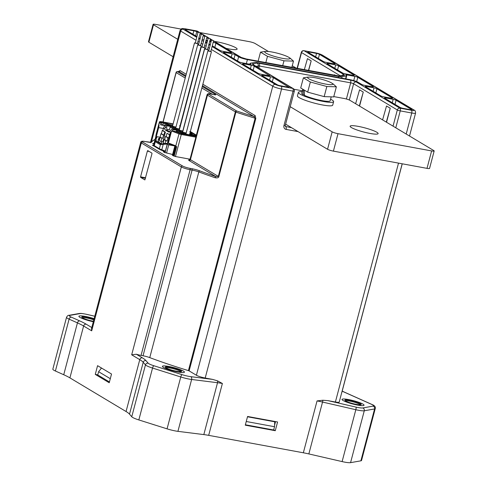 <?xml version="1.0" encoding="UTF-8"?>
<svg xmlns="http://www.w3.org/2000/svg" width="487" height="487" viewBox="0 0 487 487"><rect width="100%" height="100%" fill="white"/><g stroke="black" fill="none" stroke-linecap="round" stroke-linejoin="round"><path stroke-width="0.73" d="M144.828 179.898L140.64 177.39L140.573 176.842L147.366 151.128A0.682 0.31 100.4 0 1 147.768 150.623A0.682 0.31 100.4 0 1 147.817 150.641L151.816 153.034A0.682 0.31 100.4 0 1 151.926 153.855L144.895 179.91M109.429 381.96L97.753 374.966L98.611 371.697L101.509 368.032M98.611 371.697L110.293 378.691M246.245 421.505L274.516 426.715L274.741 421.797L247.493 416.781M274.516 426.715L273.651 429.984L245.381 424.774M334.326 75.193L334.435 74.797L335.433 75.4M304.338 69.671L307.461 58.635L311.187 60.869L308.648 70.463M311.187 60.869L308.478 70.432M348.375 399.535A11.396 1.692 14.8 0 0 342.008 399.413A11.396 1.692 14.8 0 0 357.677 405.111A11.396 1.692 14.8 0 0 364.051 405.239A11.396 1.692 14.8 0 0 348.375 399.535A11.396 1.692 -165.2 0 1 364.051 405.239A11.396 1.692 -165.2 0 1 357.677 405.111A11.396 1.692 14.8 0 1 342.008 399.413L342.008 399.413A11.396 1.692 14.8 0 1 348.375 399.535M308.843 453.933L322.546 402.061A2.277 0.475 -77 0 0 322.851 400.241L317.055 400.917A22.798 3.385 -165.2 0 1 322.546 402.061L355.82 409.719A11.396 1.692 14.8 0 0 364.276 410.778L374.582 408.958A11.396 1.692 14.8 0 0 375.24 408.593L361.537 460.471A11.396 1.692 -165.2 0 1 360.879 460.83L350.567 462.65A11.396 1.692 -165.2 0 1 342.111 461.591L308.843 453.933A22.798 3.385 14.8 0 0 303.346 452.788L208.68 435.354A22.798 3.385 14.8 0 0 203.822 434.593L177.925 431.348A11.396 1.692 -165.2 0 1 167.059 428.846L138.832 419.934A11.396 1.692 -165.2 0 1 131.752 416.762L129.512 414.157A45.595 6.775 14.8 0 0 126.06 411.521L69.909 377.875A45.595 6.775 14.8 0 0 63.73 374.74L55.402 371.009A11.396 1.692 -165.2 0 1 52.833 369.158L66.542 317.287A11.396 1.692 14.8 0 0 69.105 319.137L55.402 371.009M322.851 400.241L327.988 400.649L335.397 402.012L398.518 163.115M393.046 126.157L397.325 109.959A2.277 2.003 -59.1 0 1 399.9 108.151L356.192 81.956A4.56 0.676 14.8 0 0 350.33 80.105L259.09 63.298A4.56 0.676 14.8 0 0 256.801 63.103L252.546 63.852A4.56 0.676 14.8 0 0 252.692 64.424L292.699 88.403L281.2 86.284A4.56 0.676 -165.2 0 1 275.338 84.434L212.101 46.539M252.692 64.424A2.277 2.003 120.9 0 1 253.283 64.649L293.296 88.628A2.277 2.003 120.9 0 0 292.699 88.403A2.277 1.029 -79.6 0 1 293.052 91.136L281.553 89.018A2.277 1.029 -79.6 0 0 281.2 86.284M355.62 103.731L359.546 89.845L363.265 92.073L359.339 105.959M359.564 106.093L363.265 92.073M382.587 119.887L386.52 106.008L390.239 108.236L386.307 122.121M386.538 122.255L390.239 108.236M395.785 127.801L400.253 110.884A2.277 1.029 -79.6 0 0 399.9 108.151L411.399 110.263A2.277 1.029 -79.6 0 1 411.758 113.002L400.253 110.884A2.277 0.341 -165.2 0 1 397.325 109.959L353.611 83.764A2.277 2.003 -59.1 0 1 356.192 81.956M402.177 163.79L339.22 402.085A6.836 1.017 -165.2 0 1 335.397 402.012M341.588 393.125A124.465 18.488 14.8 0 0 341.807 392.552L402.244 163.802M85.255 316.41A11.396 1.692 14.8 0 0 78.888 316.288A11.396 1.692 14.8 0 0 93.315 321.743A11.396 1.692 14.8 0 1 78.888 316.288A11.396 1.692 14.8 0 1 85.255 316.41A11.396 1.692 -165.2 0 1 94.131 318.668A11.396 1.692 14.8 0 0 85.255 316.41M155.925 425.328A15.955 2.368 -165.2 0 1 151.658 423.982M178.078 372.031A11.396 1.692 14.8 0 0 184.445 372.153A11.396 1.692 14.8 0 0 168.776 366.455A11.396 1.692 14.8 0 0 162.408 366.334A11.396 1.692 14.8 0 0 178.078 372.031A11.396 1.692 -165.2 0 0 184.445 372.153A11.396 1.692 -165.2 0 0 168.776 366.455A11.396 1.692 14.8 0 0 162.408 366.334A11.396 1.692 14.8 0 0 178.078 372.031M218.846 176.617L218.322 176.397L235.367 111.882L207.468 95.166A4.56 0.676 -165.2 0 1 207.06 94.74L190.015 159.255A4.56 0.676 14.8 0 0 190.423 159.681L218.322 176.397L215.869 176.604A1.138 0.481 -71.2 0 0 215.071 177.718C217.415 178.132 218.675 177.761 218.846 176.617L235.891 112.101A1.138 0.45 -71.5 0 1 236.658 110.981A1.138 1.004 120.9 0 0 235.367 111.882L235.891 112.101A124.465 18.488 14.8 0 0 255.109 118.219L188.426 370.613A124.465 18.488 -165.2 0 1 149.759 357.616A6.836 1.017 14.8 0 0 143.032 355.772L141.053 355.407A6.836 1.017 -165.2 0 1 136.342 354.244L142.344 357.835A2.277 2.003 120.9 0 0 139.769 359.649A45.595 6.775 -165.2 0 1 143.221 362.285L129.512 414.157M176.136 72.453L176.16 72.6A1.138 1.004 -59.1 0 1 177.451 71.692A1.138 1.065 -98.2 0 0 176.799 71.705M177 71.656L178.82 71.516A1.138 1.004 120.9 0 0 180.111 70.615L178.51 71.467M153.161 145.68L153.636 145.765M164.04 152.2L164.515 152.285M172.922 155.609L173.396 155.694M153.435 143.933L153.855 144.012M153.862 144.189L152.656 143.44L153.989 143.501M154.312 146.228L152.382 145.181L153.618 145.223M173.64 154.756L164.423 152.425L163.267 151.701L164.649 151.774M190.027 159.206L175.399 156.516L172.276 155.225L173.53 155.183M255.809 118.493L255.145 115.577A1.138 1.004 -59.1 0 1 253.855 116.478L255.109 118.219L255.809 118.493L189.12 370.887L196.407 375.252L272.763 86.242A2.277 2.003 -59.1 0 1 275.338 84.434M143.032 355.772L192.091 170.073L190.119 169.707A6.836 1.017 14.8 0 1 181.328 166.931A1.138 1.004 -59.1 0 1 182.613 166.024L142.624 142.064A1.138 1.004 -59.1 0 0 141.333 142.965L91.696 330.843L91.513 328.579L140.725 142.326A6.836 1.017 14.8 0 0 141.333 142.965L181.328 166.931L131.685 354.81L136.342 354.244M217.464 380.834L222.389 383.482A22.798 3.385 -165.2 0 0 217.525 382.715A2.277 1.516 97.1 0 0 217.464 380.834L212.6 379.391L205.197 378.028A6.836 1.017 -165.2 0 1 196.407 375.252M189.12 370.887L188.426 370.613M101.199 367.843L100.967 368.72M97.577 365.67L95.269 374.393L109.222 382.752L111.523 374.034L97.577 365.67M97.777 374.85L95.269 374.393M245.278 425.181L247.579 416.464L277.578 421.986L275.277 430.709L245.278 425.181M274.589 425.157L275.526 421.608M273.712 429.765L275.277 430.709M196.565 30.937A2.277 1.029 100.4 0 1 196.742 30.937A2.277 1.029 100.4 0 1 196.906 30.998L198.921 32.209M185.06 28.818A2.277 1.029 100.4 0 1 185.243 28.818L196.742 30.937A2.277 2.277 0 0 1 197.503 31.223A2.277 2.003 120.9 0 0 196.906 30.998L185.407 28.879A4.56 0.676 -165.2 0 0 183.264 29.257L196.693 37.304M340.255 75.765L301.532 52.559A2.277 2.003 -59.1 0 1 304.107 50.745L315.606 52.864A4.56 0.676 -165.2 0 1 321.469 54.714L413.542 109.885A4.56 0.676 -165.2 0 1 411.399 110.263M297.35 68.381L301.532 52.559A2.277 0.341 -165.2 0 1 301.325 52.34A2.277 2.277 0 0 1 303.943 50.685A2.277 1.029 100.4 0 1 304.107 50.745L344.114 74.718A4.56 0.676 14.8 0 1 344.26 75.29L340.005 76.045A4.56 0.676 14.8 0 1 337.716 75.85L246.477 59.043A4.56 0.676 14.8 0 1 240.615 57.192L213.568 40.987M353.739 80.599L354.853 76.38A2.277 0.341 -165.2 0 1 357.787 77.305L373.225 86.558A2.277 0.341 -165.2 0 1 373.426 86.771A2.277 0.341 -165.2 0 1 372.153 86.747L364.653 85.365A2.277 0.341 -165.2 0 1 361.725 84.44L358.188 82.321A6.836 1.017 14.8 0 0 349.398 79.545L258.159 62.738A6.836 1.017 14.8 0 0 254.731 62.446L250.476 63.2A6.836 1.017 14.8 0 0 250.075 63.413A6.836 1.017 14.8 0 0 250.689 64.059L251.091 64.345L250.452 64.333L241.954 62.768A2.277 0.341 -165.2 0 1 239.02 61.837L223.582 52.59A2.277 0.341 -165.2 0 1 223.381 52.377A2.277 0.341 -165.2 0 1 224.653 52.401L224.464 53.113M354.853 76.38L346.354 74.815L346.257 75.181M231.252 57.186L232.153 53.783A2.277 0.341 -165.2 0 1 235.081 54.708L238.618 56.827A6.836 1.017 14.8 0 0 247.408 59.603L338.648 76.41A6.836 1.017 14.8 0 0 342.075 76.696L346.33 75.948A6.836 1.017 14.8 0 0 346.726 75.729A6.836 1.017 14.8 0 0 346.117 75.089L345.715 74.803L346.354 74.815M232.153 53.783L224.653 52.401M328.195 63.517L335.695 64.899A2.277 0.341 -165.2 0 1 338.623 65.824L354.061 75.077A2.277 0.341 -165.2 0 1 354.268 75.29A2.277 0.341 -165.2 0 1 352.996 75.266L345.496 73.884A2.277 0.341 -165.2 0 1 342.562 72.959L327.124 63.712A2.277 0.341 -165.2 0 1 326.923 63.493A2.277 0.341 -165.2 0 1 328.195 63.517L328.007 64.235M308.849 52.754L309.038 52.042A2.277 0.341 -165.2 0 0 307.76 52.012A2.277 0.341 -165.2 0 0 307.967 52.231L323.405 61.478A2.277 0.341 -165.2 0 0 326.333 62.403L333.832 63.785A2.277 0.341 -165.2 0 0 335.111 63.809A2.277 0.341 -165.2 0 0 334.904 63.596L319.466 54.349L318.376 58.464M309.038 52.042L316.538 53.424A2.277 0.341 -165.2 0 1 319.466 54.349M373.115 91.264L374.016 87.861L366.516 86.479L366.321 87.197M374.016 87.861A2.277 0.341 -165.2 0 1 376.944 88.786L392.382 98.039A2.277 0.341 -165.2 0 1 392.589 98.252A2.277 0.341 -165.2 0 1 391.311 98.228L383.811 96.846A2.277 0.341 -165.2 0 1 380.883 95.921L365.445 86.668A2.277 0.341 -165.2 0 1 365.238 86.455A2.277 0.341 -165.2 0 1 366.516 86.479M392.272 102.745L393.173 99.342L385.674 97.96L385.485 98.678M411.46 109.819L411.539 109.52A2.277 0.341 -165.2 0 1 411.746 109.733A2.277 0.341 -165.2 0 1 410.474 109.709L402.974 108.327A2.277 0.341 -165.2 0 1 400.04 107.402L384.602 98.149A2.277 0.341 -165.2 0 1 384.401 97.936A2.277 0.341 -165.2 0 1 385.674 97.96M411.539 109.52L396.101 100.267A2.277 0.341 -165.2 0 0 393.173 99.342M202.178 39.453A2.277 0.341 -165.2 0 0 203.633 39.806L203.834 39.843M206.08 40.257L207.559 40.531M209.812 40.945L211.133 41.188A2.277 0.341 -165.2 0 1 211.133 41.188M211.346 40.482L210.122 39.751M208.089 38.534L206.75 37.73M204.71 36.507L203.201 35.6M201.161 34.382L200.005 33.688M197.972 32.471L196.766 31.746L195.677 35.868M196.882 36.592L185.267 29.628A2.277 0.341 -165.2 0 1 185.06 29.415A2.277 0.341 -165.2 0 1 186.332 29.439L193.832 30.821A2.277 0.341 -165.2 0 1 196.766 31.746M198.921 37.809L200.072 38.503M213.209 42.345A2.277 0.341 -165.2 0 1 215.924 43.227L231.362 52.48A2.277 0.341 -165.2 0 1 231.569 52.693A2.277 0.341 -165.2 0 1 230.29 52.669L222.79 51.287A2.277 0.341 -165.2 0 1 219.862 50.362L212.289 45.821M205.885 40.993L207.365 41.267M209.617 41.681L210.962 41.925M205.66 41.852L206.999 42.655M209.039 43.873L210.256 44.603M269.603 75.735L254.244 66.189A2.277 0.341 -165.2 0 0 251.31 65.264L243.81 63.882L243.622 64.594M269.682 75.436A2.277 0.341 -165.2 0 1 269.883 75.649A2.277 0.341 -165.2 0 1 268.611 75.625L261.111 74.243A2.277 0.341 -165.2 0 1 258.183 73.318L242.739 64.071A2.277 0.341 -165.2 0 1 242.538 63.858A2.277 0.341 -165.2 0 1 243.81 63.882M288.761 87.216L273.402 77.67L272.312 81.786M288.84 86.917A2.277 0.341 -165.2 0 1 289.047 87.13A2.277 0.341 -165.2 0 1 287.768 87.106L280.269 85.724A2.277 0.341 -165.2 0 1 277.34 84.799L261.903 75.552A2.277 0.341 -165.2 0 1 261.696 75.333A2.277 0.341 -165.2 0 1 262.974 75.363L270.474 76.739A2.277 0.341 -165.2 0 1 273.402 77.67M296.309 68.192L292.255 65.763M268.447 51.494L255.091 43.489A4.56 0.676 14.8 0 0 249.234 41.639L200.096 32.592M181.018 29.074L155.633 24.399A4.56 0.676 14.8 0 0 153.082 24.35A4.56 0.676 14.8 0 0 153.49 24.776L177.731 39.301M153.49 24.776L148.882 42.217A4.56 0.676 -165.2 0 1 148.474 41.785L153.082 24.35M148.882 42.217L173.122 56.742M214.572 41.456A14.476 2.149 -165.2 0 1 217.22 41.882A14.476 2.149 -165.2 0 1 237.12 49.12A14.476 2.149 -165.2 0 1 229.03 48.962A14.476 2.149 -165.2 0 1 226.096 48.359M264.216 51.567L260.502 52.146L258.122 61.155M260.502 52.146L267.479 56.334L265.829 62.58M267.479 56.334L283.97 60.82L282.685 65.684M283.97 60.82L293.478 61.119L291.829 67.364M272.069 52.024A12.997 1.93 -165.2 0 1 289.016 57.454A12.997 1.93 -165.2 0 1 289.929 58.519A12.997 1.93 -165.2 0 1 282.667 58.379A12.997 1.93 -165.2 0 1 264.806 51.884A12.997 1.93 -165.2 0 1 266.127 51.409A12.997 1.93 -165.2 0 1 272.069 52.024M293.478 61.119L290.483 58.47M290.222 106.708L332.152 131.837A4.56 0.676 14.8 0 0 338.015 133.688L431.616 150.927A4.56 0.676 14.8 0 0 434.167 150.976A4.56 0.676 14.8 0 0 433.759 150.55L349.958 100.334A4.56 0.676 14.8 0 0 344.096 98.484L333.772 96.584M302.439 90.813L293.978 89.255M285.613 124.142L327.55 149.272A4.56 0.676 -165.2 0 0 333.406 151.122L427.008 168.362A4.56 0.676 -165.2 0 0 429.558 168.417L434.167 150.976M333.613 101.68L332.694 105.168A18.238 2.709 -165.2 0 1 322.504 104.967A18.238 2.709 -165.2 0 1 297.429 95.854L298.348 92.366A18.238 2.709 14.8 0 0 323.423 101.479A18.238 2.709 14.8 0 0 333.613 101.68A18.238 2.709 14.8 0 0 330.588 99.22M358.213 126.37A14.476 2.149 -165.2 0 1 378.119 133.602A14.476 2.149 -165.2 0 1 370.029 133.444A14.476 2.149 -165.2 0 1 350.129 126.212A14.476 2.149 -165.2 0 1 358.213 126.37M302.202 91.72A18.238 2.709 14.8 0 0 298.348 92.366M304.43 94.892L303.103 94.648A14.683 2.179 -165.2 0 1 301.788 93.273L302.853 89.249M331.215 96.852L330.174 100.772A14.683 2.179 -165.2 0 1 321.974 100.614A14.683 2.179 -165.2 0 1 304.46 95.367L304.308 90.162M303.401 89.578L303.103 94.648M307.09 77.256L303.377 77.841L300.704 87.958L307.681 92.14L310.353 82.023L326.844 86.509L324.172 96.627L307.681 92.14M303.377 77.841L310.353 82.023M326.844 86.509L336.359 86.814L333.68 96.931L324.172 96.627M314.943 77.719A12.997 1.93 -165.2 0 1 331.891 83.149A12.997 1.93 -165.2 0 1 332.804 84.214A12.997 1.93 -165.2 0 1 325.547 84.068A12.997 1.93 -165.2 0 1 307.681 77.573A12.997 1.93 -165.2 0 1 309.002 77.098A12.997 1.93 -165.2 0 1 314.943 77.719M336.359 86.814L333.358 84.16M180.72 371.703A7.749 1.151 14.8 0 0 170.091 368.002A7.749 1.151 14.8 0 0 165.872 367.782M169.987 367.18A8.437 1.254 14.8 0 0 165.318 367.295A8.437 1.254 14.8 0 0 176.866 371.307A8.437 1.254 14.8 0 0 181.438 371.557A8.437 1.254 14.8 0 0 178.449 369.517A8.437 1.254 14.8 0 0 169.987 367.18M93.802 319.904A7.749 1.151 14.8 0 0 86.57 317.956A7.749 1.151 14.8 0 0 82.352 317.737M94.009 319.137A8.437 1.254 14.8 0 0 86.467 317.134A8.437 1.254 14.8 0 0 81.798 317.25A8.437 1.254 14.8 0 0 93.346 321.262A8.437 1.254 14.8 0 0 93.443 321.274M360.319 404.788A7.749 1.151 14.8 0 0 349.696 401.081A7.749 1.151 14.8 0 0 345.472 400.862M349.587 400.265A8.437 1.254 14.8 0 0 344.918 400.375A8.437 1.254 14.8 0 0 356.472 404.387A8.437 1.254 14.8 0 0 361.044 404.636A8.437 1.254 14.8 0 0 358.048 402.597A8.437 1.254 14.8 0 0 349.587 400.265M189.48 134.85L189.997 134.193L191.482 135.088L194.885 135.964L182.601 133.335L181.675 132.774L182.473 132.927L182.01 132.647L182.588 132.58L186.131 133.231M189.997 134.193L192.128 134.589M189.729 133.895L192.188 134.345M182.473 132.927L182.588 132.58M159.98 137.06A2.277 0.341 14.8 0 0 160.186 137.273L161.903 138.308L161.045 141.577L159.541 140.676L159.328 139.525L159.98 137.06A2.277 0.341 14.8 0 1 160.12 136.987L160.984 133.718A2.277 0.341 14.8 0 1 161.398 133.718L162.262 130.449A2.277 0.341 14.8 0 1 162.786 130.516L163.924 126.979A3.421 3.007 -59.1 0 1 167.278 125.396L169.78 125.859L163.735 122.237L161.1 121.75L161.574 122.639L163.242 122.943L163.735 122.237M169.519 131.697L167.291 130.364A2.277 1.029 -79.6 0 1 166.938 127.624L165.282 127.32A3.421 3.007 120.9 0 1 168.399 126.066L170.894 126.529A0.682 0.603 -59.1 0 0 170.121 127.07L169.373 129.919L168.861 129.615M165.282 127.32L164.801 128.939A2.277 1.029 100.4 0 0 165.288 129.992L168.636 132.001A2.277 1.029 100.4 0 0 168.8 132.062A2.277 1.029 100.4 0 0 169.476 131.746L170.493 130.443A3.421 3.007 -59.1 0 1 173.603 129.189L176.105 129.645L170.894 126.529M171.369 131.435A3.421 3.007 120.9 0 1 174.723 129.859L177.219 130.315A0.682 0.603 -59.1 0 0 176.446 130.857L176.215 131.746M196.151 136.05L194.934 135.824L190.003 132.872M172.782 125.135L169.013 124.441L165.397 123.022L166.195 123.168L165.732 122.894L166.317 122.827L173.062 124.069M179.624 127.497L179.953 127.557M179.886 127.795L179.563 127.734M175.965 127.077L169.586 125.53L168.654 124.976L169.452 125.122L168.989 124.842L169.567 124.775L172.721 125.36M179.545 129.085L172.836 127.484L171.905 126.924L172.708 127.07L172.24 126.797L172.824 126.73L175.904 127.296M179.502 127.959L179.831 128.02M182.935 131.058L176.093 129.432L175.162 128.878L175.965 129.025L175.497 128.745L176.081 128.678L179.49 129.305M189.851 133.432L191.635 134.01L189.79 133.675M186.192 133.012L179.35 131.38L178.419 130.826L179.216 130.973L178.753 130.693L179.332 130.626L182.875 131.283M196.279 135.556L192.876 133.517M190.301 131.721L196.334 135.337M182.966 133.882L173.969 131.198L172.069 131.173L171.028 131.727A4.56 2.058 -79.6 0 0 169.829 134.296L167.248 144.079L159.998 144.548L160.479 143.982M173.969 131.198L175.88 131.618A0.682 0.402 -69 0 0 175.807 131.6L175.113 131.405M162.725 124.891L163.242 122.943L167.358 125.409M158.159 140.895L158.878 138.192L159.645 138.332M156.102 137.328L158.671 127.612A4.56 2.058 -79.6 0 0 158.969 124.502L155.852 135.806L158.969 124.502M153.813 144.164L155.925 136.171M155.852 135.806L155.956 135.368A0.682 0.676 -169.4 0 1 155.968 135.319L156.199 134.083L156.364 134.528M166.56 153.088L168.739 144.84L167.272 144.377A2.277 1.029 100.4 0 1 168.082 142.88L169.385 144L176.397 146.66L175.819 145.844L169.421 143.385A0.682 0.402 -69 0 0 169.586 144.042M176.678 146.703L174.169 156.199M164.588 152.51L164.764 151.445L165.397 151.08L167.248 144.079M165.397 151.08L161.781 149.777L163.248 144.213A0.682 0.359 -92 0 1 163.577 143.537A0.682 0.359 -92 0 1 163.662 143.549L167.418 143.422M161.167 143.848A0.682 0.597 74.8 0 0 160.509 144.408L159.371 148.718L154.257 145.65A6.836 1.017 -165.2 0 1 153.642 145.01L155.164 139.367L155.396 141.34A0.682 0.524 -26.1 0 1 156.26 140.907L156.534 141.461L155.706 141.973L159.998 144.548M159.943 137.218L157.155 136.701L156.083 139.008A0.682 0.603 -155 0 0 155.164 139.367M157.155 136.701L156.083 137.389M158.092 140.116L158.531 141.833L156.534 141.461L160.655 143.933M158.245 139.538L158.878 138.192M159.62 142.813L161.66 143.708M159.693 142.527L158.531 141.833M161.087 124.599L160.637 124.849L160.923 122.681L160.028 122.517L158.993 123.911M161.587 122.596L161.416 123.509A0.682 0.676 -169.4 0 0 160.923 122.681L161.1 121.75M162.786 130.516L165.434 132.099L164.831 131.989L162.506 138.418L161.903 138.308M163.352 142.21L162.841 141.906L165.434 132.099M165.507 136.427L167.893 137.858L167.029 141.127A2.277 0.341 14.8 0 1 165.763 140.621L164.046 139.586L164.643 139.702L165.507 136.427L166.11 136.543L166.974 133.274L169.732 134.674M166.944 129.901A2.277 2.003 -59.1 0 1 169.373 129.919M161.605 141.68L161.246 143.586M160.12 136.987L162.506 138.418M160.984 133.718L163.37 135.149M161.398 133.718L163.967 135.258M162.262 130.449L164.831 131.989M161.045 141.577L162.841 141.906M167.455 143.275L165.361 143.476M166.974 133.274L169.543 134.814A2.277 0.341 14.8 0 0 169.683 134.844M169.543 134.814L168.685 138.083A2.277 0.341 14.8 0 1 167.893 137.858M164.046 139.586L163.182 142.855L164.271 143.513M166.11 136.543L168.685 138.083M164.643 139.702L167.029 141.127M190.119 132.732L192.061 132.86L190.204 132.099M196.194 135.879L195.677 135.782M195.64 135.922L194.441 135.289L195.64 135.922M180.367 126.273L179.965 126.212M190.794 133.207L192.913 133.371L190.052 132.683M180.02 125.993L180.421 126.054L179.861 125.743M179.6 125.725L180.099 125.841L179.63 125.865M190.18 132.19L191.281 132.391M190.527 132.482L190.161 132.263M190.1 132.494L192.061 132.86M196.249 135.66L195.001 135.429L195.701 135.703M194.441 135.289L196.273 135.575M190.484 133.158L192.913 133.371M190.021 132.799L190.502 133.085M190.228 132.007L190.819 132.111L189.753 131.551M166.146 123.473L166.317 122.827M169.397 125.421L169.567 124.775M172.654 127.375L172.824 126.73M175.91 129.323L176.081 128.678M179.161 131.271L179.332 130.626M201.983 46.837L201.435 47.038L204.187 47.416M204.808 36.141L202.032 47.148L204.132 47.623L207.012 36.726L204.808 36.141L207.012 36.726M195.232 42.844L194.678 43.045L197.436 43.422M198.057 32.148L195.281 43.154L197.381 43.629L200.26 32.732L198.057 32.148L200.26 32.732M198.404 44.834L197.85 45.035L200.607 45.413M201.228 34.139L198.446 45.145L200.553 45.62L203.432 34.723L201.228 34.139L203.432 34.723M205.362 48.846L204.814 49.047L207.565 49.431M208.192 38.15L205.411 49.157L207.517 49.631L210.396 38.735L208.192 38.15L210.396 38.735M208.619 50.794L208.065 50.995L210.822 51.379M211.443 40.104L208.667 51.111L210.768 51.585L213.647 40.683L211.443 40.104L213.647 40.683M140.64 177.39L145.467 178.279M303.346 452.788L317.055 400.917M327.988 400.649L356.015 407.095A2.277 0.475 103 0 1 355.82 409.719L342.111 461.591M356.015 407.095A9.119 1.358 14.8 0 0 362.778 407.942A2.277 2.149 80 0 1 364.276 410.778L350.567 462.65M362.778 407.942L373.085 406.121A2.277 2.149 80 0 1 374.582 408.958L360.879 460.83M373.085 406.121A9.119 1.358 14.8 0 0 371.563 404.35A2.277 1.668 -65.9 0 1 371.916 404.447L344.632 392.242A2.277 1.668 -65.9 0 0 344.279 392.138A25.074 3.726 -165.2 0 1 342.178 391.134M371.563 404.35L344.279 392.138M315.266 52.803A2.277 1.029 100.4 0 1 315.442 52.803A2.277 1.029 100.4 0 1 315.606 52.864M303.943 50.685L315.442 52.803L322.059 54.94A2.277 2.003 120.9 0 0 321.469 54.714M285.023 125.384L283.958 125.579L293.052 91.136A2.277 0.341 -165.2 0 0 294.331 91.166L285.23 125.603L285.443 126.547A1.138 1.004 120.9 0 0 285.735 126.663A2.277 1.029 100.4 0 1 286.094 129.396L298.056 131.6M285.291 126.395L291.622 127.746M349.319 100.012L353.611 83.764A2.277 0.341 14.8 0 0 350.683 82.839L346.409 99.019M259.09 63.298A2.277 1.029 -79.6 0 1 259.443 66.031L350.683 82.839A2.277 1.029 -79.6 0 0 350.33 80.105M257.909 67.419L258.299 65.934A2.277 0.341 14.8 0 1 259.443 66.031L258.914 68.022M256.083 66.329L258.299 65.934A2.277 2.149 -100 0 0 256.801 63.103M253.861 64.996A2.277 2.149 -100 0 0 252.546 63.852M283.958 125.579A3.421 3.007 120.9 0 0 286.094 129.396M406.201 134.035L411.758 113.002A6.836 1.017 -165.2 0 0 415.575 113.075L409.512 136.025M322.059 54.94L414.139 110.111A2.277 2.003 120.9 0 0 413.542 109.885M94.776 316.233L86.923 314.425A2.277 0.475 -77 0 0 86.856 314.383A2.277 0.475 -77 0 0 86.783 314.395M86.923 314.425A9.119 1.358 14.8 0 0 80.16 313.579A2.277 2.149 -100 0 0 79.186 313.512L68.88 315.332C68.15 315.168 67.37 315.82 66.542 317.287M80.16 313.579L69.848 315.399A2.277 2.149 -100 0 0 68.88 315.332M69.848 315.399A9.119 1.358 14.8 0 0 71.376 317.171A2.277 1.668 114.1 0 0 69.105 319.137L77.439 322.869L63.73 374.74M71.376 317.171L79.704 320.896A2.277 1.668 114.1 0 0 77.439 322.869A45.595 6.775 -165.2 0 1 83.618 326.004L69.909 377.875M79.704 320.896A47.872 7.11 -165.2 0 1 86.193 324.19A2.277 2.003 120.9 0 0 83.618 326.004L91.696 330.843M147.104 141.924A1.138 0.517 100.4 0 1 147.19 141.924A1.138 0.517 100.4 0 1 147.275 141.954A7.981 1.187 -165.2 0 0 151.725 142.07A1.138 1.126 23.7 0 0 150.726 142.271M155.043 139.519A123.327 18.323 14.8 0 0 151.725 142.07M189.583 159.839A5.698 0.846 14.8 0 0 189.139 160.588A1.138 1.004 120.9 0 0 190.423 159.681L207.468 95.166A1.138 1.004 -59.1 0 1 208.759 94.265A3.421 0.505 -165.2 0 1 210.366 93.979L214.542 94.752A2.277 0.341 14.8 0 0 215.613 94.563L202.239 86.546M185.839 75.722L178.82 71.516A123.327 18.323 14.8 0 0 177.451 71.692L185.608 76.581M212.466 94.35L201.855 87.995M185.224 78.03L176.16 72.6L163.108 121.994M214.791 94.77A1.138 1.004 -59.1 0 1 215.613 94.563M153.32 145.771L153.265 145.163M164.198 152.297L164.149 151.682M173.08 155.706L173.025 155.091M149.192 151.463L147.366 151.128M140.573 176.842L145.607 177.773M153.594 144.03L153.539 143.415M189.139 160.588L215.869 176.604A123.327 18.323 -165.2 0 1 199.767 170.858A1.138 0.633 -69.4 0 0 198.824 171.917A6.836 1.017 -165.2 0 0 192.091 170.073A1.138 0.517 -79.6 0 0 191.915 168.703A7.981 1.187 -165.2 0 1 199.767 170.858M202.464 85.688L253.855 116.478A123.327 18.323 14.8 0 1 236.658 110.981L208.759 94.265M191.915 168.703L189.942 168.338A1.138 0.517 -79.6 0 1 190.119 169.707L141.053 355.407M149.759 357.616L198.824 171.917A124.465 18.488 -165.2 0 0 215.071 177.718M182.613 166.024A5.698 0.846 14.8 0 0 189.942 168.338M131.685 354.81L139.769 359.649L126.06 411.521M142.344 357.835A47.872 7.11 -165.2 0 1 145.966 360.605A2.277 2.204 139.3 0 0 143.221 362.285L145.461 364.891A11.396 1.692 14.8 0 0 152.541 368.056L180.768 376.975L167.059 428.846M131.752 416.762L145.461 364.891A2.277 2.204 139.3 0 1 148.206 363.211A9.119 1.358 14.8 0 0 153.874 365.743A2.277 0.688 107.5 0 0 152.541 368.056L138.832 419.934M145.966 360.605L148.206 363.211M153.874 365.743L182.095 374.661A2.277 0.688 107.5 0 0 180.768 376.975A11.396 1.692 14.8 0 0 191.628 379.476L177.925 431.348M182.095 374.661A9.119 1.358 14.8 0 0 190.788 376.664A2.277 1.516 97.1 0 1 191.628 379.476L217.525 382.715L203.822 434.593M208.68 435.354L222.389 383.482M190.788 376.664L212.6 379.391M255.145 115.577L202.848 84.239M186.217 74.274L180.111 70.615M140.725 142.326C140.956 141.175 142.454 140.92 145.217 141.559A1.138 0.517 100.4 0 1 145.296 141.589L147.275 141.954M145.296 141.589A5.698 0.846 14.8 0 0 142.624 142.064M86.193 324.19L91.787 327.544M205.197 378.028L281.553 89.018A6.836 1.017 -165.2 0 1 272.763 86.242L211.34 49.437M210.067 45.321L208.85 44.591M206.811 43.367L205.471 42.564M203.438 41.346L201.922 40.439M199.883 39.216L198.733 38.528M195.926 40.202L180.689 31.071A2.277 2.003 -59.1 0 1 183.264 29.257M209.3 48.213L208.083 47.483M206.044 46.265L204.704 45.461M202.671 44.244L201.155 43.337M199.122 42.113L197.965 41.425M151.621 141.078L180.689 31.071A6.836 1.017 -165.2 0 1 180.074 30.431L150.52 142.289M180.074 30.431C182.412 27.558 181.353 28.733 185.243 28.818A2.277 1.029 100.4 0 1 185.407 28.879M200.2 32.97L202.342 34.26M203.389 34.887L205.532 36.172M206.938 37.012L208.88 38.175M210.317 39.033L212.137 40.123M213.598 40.871L241.211 57.417A2.277 2.003 120.9 0 0 240.615 57.192M246.148 58.982A2.277 1.029 100.4 0 1 246.312 58.982A2.277 1.029 100.4 0 1 246.477 59.043M337.381 75.789A2.277 1.029 100.4 0 1 337.558 75.789A2.277 1.029 100.4 0 1 337.716 75.85M344.26 75.29A2.277 2.149 80 0 0 343.286 75.229L339.074 75.972A2.277 2.149 80 0 1 340.005 76.045M342.154 75.43A2.277 2.003 -59.1 0 1 344.114 74.718M356.654 81.591L357.787 77.305M345.569 78.839L346.33 75.948M342.075 76.696L341.697 78.127M338.648 76.41L338.355 77.512M233.991 58.83L235.081 54.708M238.618 56.827L237.528 60.942M247.408 59.603L246.355 63.578M334.794 68.308L335.695 64.899M337.534 69.945L338.623 65.824M316.538 53.424L315.637 56.827M375.854 92.907L376.944 88.786M395.012 104.388L396.101 100.267M193.832 30.821L192.937 34.224M186.332 29.439L186.144 30.157M214.834 47.349L215.924 43.227M253.155 70.311L254.244 66.189M250.415 68.667L251.31 65.264M270.474 76.739L269.573 80.148M262.779 76.075L262.974 75.363M332.152 131.837L327.55 149.272M338.015 133.688L333.406 151.122M431.616 150.927L427.008 168.362M156.199 134.083L159.365 122.097A0.682 0.676 10.6 0 1 160.199 121.616L173.122 123.85L161.045 121.616A0.682 0.31 -79.6 0 0 160.99 121.616M160.199 121.616L160.028 122.517M168.399 126.066L167.278 125.396M174.723 129.859L173.603 129.189M183.264 133.937L177.219 130.315M174.912 131.435L181.182 133.669L196.054 136.409M190.344 131.581L196.377 135.197M180.452 125.664L180.135 125.561L180.452 125.652M179.569 133.225A0.682 0.402 111 0 0 178.985 133.852A2.277 0.341 14.8 0 0 181.286 134.491L195.853 137.176M175.466 156.528L181.286 134.491A0.682 0.31 -79.6 0 0 181.182 133.669M172.033 131.186L178.985 133.852L175.819 145.844M176.446 130.857L180.817 133.481M170.121 127.07L173.682 129.201M156.023 135.654A2.277 1.029 100.4 0 1 155.925 137.578L155.852 137.858M155.864 135.916L155.925 137.578M156.193 134.095L159.365 122.097A2.277 0.341 14.8 0 0 159.365 122.097L159.115 123.442M173.463 155.931L175.953 146.496M173.22 154.501L175.393 146.277M174.815 146.057L172.654 154.245M169.366 143.994A1.138 0.517 100.4 0 0 168.739 144.84L174.352 145.875M167.272 144.377L165.075 152.705M171.028 131.727L168.082 142.88M155.706 141.973L155.396 141.34L154.257 145.65A0.682 0.603 -59.1 0 0 154.507 146.35L159.62 149.412A0.682 0.603 120.9 0 0 159.797 149.479A6.154 0.913 -165.2 0 0 161.854 150.392M156.083 139.008L156.26 140.907M158.671 127.612L163.328 128.471M164.764 151.445L161.964 150.434A0.682 0.347 -70.2 0 1 161.903 150.422A0.682 0.347 -70.2 0 1 161.781 149.777A6.836 1.017 -165.2 0 1 159.371 148.718A0.682 0.603 120.9 0 0 159.62 149.412L164.813 151.475M154.683 146.417A0.682 0.603 -59.1 0 1 154.507 146.35L153.642 145.01M160.637 124.849L165.324 125.707M155.968 135.319L155.846 135.836M161.094 121.634A0.682 0.31 -79.6 0 0 161.045 121.616L159.365 122.097M159.395 140.274L160.186 137.273M163.419 128.118L164.801 128.939M169.476 131.746L170.578 132.403M168.977 132.062L168.636 132.001M165.288 129.992L167.291 130.364M165.763 140.621L165.008 143.488M168.325 143.281L171.467 131.387M168.417 143.373L169.421 143.385M375.24 408.593C375.714 406.84 374.606 405.458 371.916 404.447M294.331 91.166A2.277 2.277 0 0 0 293.296 88.628M414.139 110.111C415.046 110.245 415.527 111.231 415.575 113.075M342.203 391.055L344.632 392.242M94.782 316.209L86.856 314.383C80.337 313.068 80.623 313.445 79.186 313.512M145.217 141.559L150.83 142.253L150.392 142.697M155.103 139.282L150.605 142.283M215.114 94.837L210.281 93.948C208.631 93.401 207.553 93.668 207.06 94.74M176.751 71.717A1.138 1.138 0 0 0 176.063 72.49L162.987 121.969M190.338 159.925L189.437 159.906L190.015 159.255M197.503 31.223L199.305 32.306M200.23 32.86L202.775 34.388M203.42 34.772L205.891 36.251M206.969 36.896L209.233 38.254M210.347 38.917L212.49 40.202M241.211 57.417L246.312 58.982L339.031 75.978M297.1 68.338L301.325 52.34M249.861 64.223L250.075 63.413M345.892 78.9L346.726 75.729M266.127 51.409L264.216 51.519M289.016 57.454L290.508 58.422M309.002 77.098L307.09 77.214M331.891 83.149L333.388 84.117M190.35 131.545L196.383 135.161M180.665 133.456L175.88 131.618M183.118 133.901L180.622 133.444M155.822 137.474L155.554 138.503M153.685 145.558L153.588 145.936M173.348 155.864L175.837 146.447M164.74 151.445L164.472 152.455M167.425 143.403L160.467 143.988M155.067 139.623L156.132 137.261M155.956 135.368L156.187 134.12M165.915 125.476L161.124 124.593M176.385 146.66L169.592 144.049M179.204 130.376L201.271 46.868M182.802 131.033L204.796 47.799M172.441 126.425L194.514 42.874M197.777 44.804L198.045 43.806M175.624 128.361L197.685 44.859M179.222 129.025L201.21 45.796M182.595 132.348L204.65 48.877M207.912 50.812L208.174 49.808M185.851 134.296L207.906 50.825M189.449 134.96L211.431 51.756"/></g></svg>
